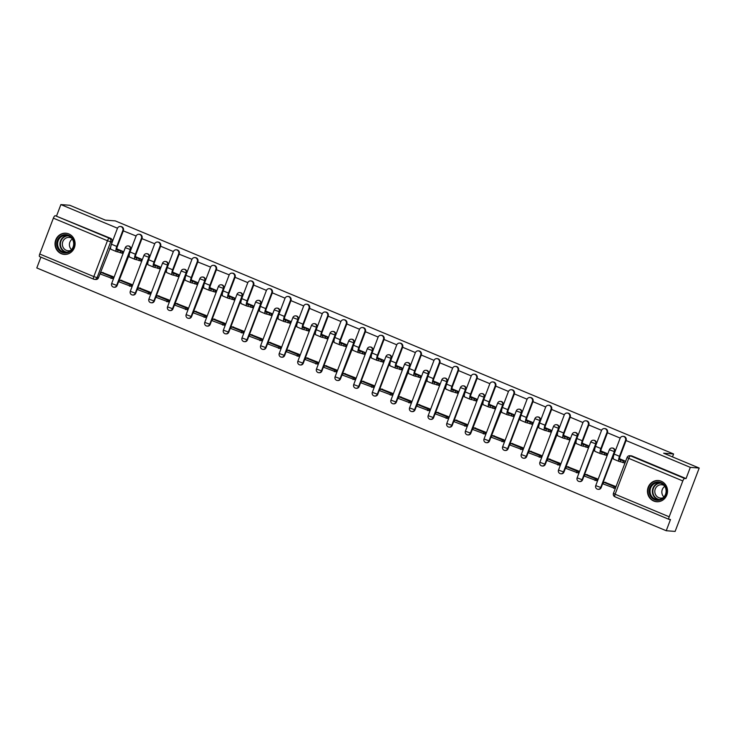 <?xml version="1.0" encoding="UTF-8"?>
<svg xmlns="http://www.w3.org/2000/svg" width="736" height="736" viewBox="0 0 736 736"><rect width="100%" height="100%" fill="white"/><g stroke="black" fill="none" stroke-linecap="round" stroke-linejoin="round"><path stroke-width="1.1" d="M128.883 254.518L130.714 249.67A2.723 2.576 -85.5 0 0 128.542 245.962L128.055 245.925A2.723 2.576 94.5 0 1 130.226 249.633L116.601 285.504A2.723 2.576 94.5 0 1 114.006 287.224L114.494 287.261A2.723 2.576 -85.5 0 0 117.098 285.54L111.67 283.535A2.723 2.723 0 0 0 114.006 287.224M147.927 262.32L149.334 257.444A2.723 2.576 -85.5 0 0 147.163 253.736L146.666 253.69A2.723 2.576 94.5 0 1 148.847 257.407L135.222 293.278A2.723 2.576 94.5 0 1 132.618 294.998L133.115 295.035A2.723 2.576 -85.5 0 0 135.709 293.314L130.29 291.309A2.723 2.723 0 0 0 132.618 294.998M166.548 270.094L167.955 265.218A2.723 2.576 -85.5 0 0 165.775 261.501L165.287 261.464A2.723 2.576 94.5 0 1 167.458 265.181L153.842 301.052A2.723 2.576 94.5 0 1 151.239 302.763L151.726 302.809A2.723 2.576 -85.5 0 0 154.33 301.088L148.902 299.083A2.723 2.723 0 0 0 151.239 302.763M185.168 277.868L186.576 272.992A2.723 2.576 -85.5 0 0 184.396 269.275L183.908 269.238A2.723 2.576 94.5 0 1 186.079 272.955L172.454 308.816A2.723 2.576 94.5 0 1 169.86 310.537L170.347 310.574A2.723 2.576 -85.5 0 0 172.951 308.862L167.523 306.857A2.723 2.723 0 0 0 169.86 310.537M203.348 285.605L205.188 280.766A2.723 2.576 -85.5 0 0 203.016 277.049L202.52 277.012A2.723 2.576 94.5 0 1 204.7 280.729L191.075 316.59A2.723 2.576 94.5 0 1 188.48 318.311L188.968 318.348A2.723 2.576 -85.5 0 0 191.562 316.627L186.144 314.631A2.723 2.723 0 0 0 188.48 318.311M222.401 293.406L223.808 288.54A2.723 2.576 -85.5 0 0 221.637 284.823L221.14 284.786A2.723 2.576 94.5 0 1 223.321 288.494L209.696 324.364A2.723 2.576 94.5 0 1 207.092 326.085L207.589 326.122A2.723 2.576 -85.5 0 0 210.183 324.401L204.755 322.405A2.723 2.723 0 0 0 207.092 326.085M241.022 301.18L242.429 296.304A2.723 2.576 -85.5 0 0 240.249 292.597L239.761 292.56A2.723 2.576 94.5 0 1 241.932 296.268L228.307 332.138A2.723 2.576 94.5 0 1 225.713 333.859L226.2 333.896A2.723 2.576 -85.5 0 0 228.804 332.175L223.376 330.17A2.723 2.723 0 0 0 225.713 333.859M259.642 308.954L261.041 304.078A2.723 2.576 -85.5 0 0 258.87 300.371L258.382 300.334A2.723 2.576 94.5 0 1 260.553 304.042L246.928 339.912A2.723 2.576 94.5 0 1 244.334 341.633L244.821 341.67A2.723 2.576 -85.5 0 0 247.425 339.949L241.997 337.944A2.723 2.723 0 0 0 244.334 341.633M277.822 316.692L279.662 311.852A2.723 2.576 -85.5 0 0 277.49 308.145L276.994 308.099A2.723 2.576 94.5 0 1 279.174 311.816L265.549 347.686A2.723 2.576 94.5 0 1 262.945 349.407L263.442 349.444A2.723 2.576 -85.5 0 0 266.036 347.723L260.618 345.718A2.723 2.723 0 0 0 262.945 349.407M296.875 324.502L298.282 319.626A2.723 2.576 -85.5 0 0 296.102 315.91L295.614 315.873A2.723 2.576 94.5 0 1 297.786 319.59L284.17 355.451A2.723 2.576 94.5 0 1 281.566 357.172L282.054 357.218A2.723 2.576 -85.5 0 0 284.657 355.497L279.229 353.492A2.723 2.723 0 0 0 281.566 357.172M315.496 332.276L316.903 327.4A2.723 2.576 -85.5 0 0 314.723 323.684L314.235 323.647A2.723 2.576 94.5 0 1 316.406 327.364L302.781 363.225A2.723 2.576 94.5 0 1 300.187 364.946L300.674 364.982A2.723 2.576 -85.5 0 0 303.278 363.262L297.85 361.266A2.723 2.723 0 0 0 300.187 364.946M333.675 340.014L335.515 335.174A2.723 2.576 -85.5 0 0 333.344 331.458L332.847 331.421A2.723 2.576 94.5 0 1 335.027 335.138L321.402 370.999A2.723 2.576 94.5 0 1 318.808 372.72L319.295 372.756A2.723 2.576 -85.5 0 0 321.89 371.036L316.471 369.04A2.723 2.723 0 0 0 318.808 372.72M352.296 347.788L354.136 342.948A2.723 2.576 -85.5 0 0 351.964 339.232L351.468 339.195A2.723 2.576 94.5 0 1 353.648 342.902L340.023 378.773A2.723 2.576 94.5 0 1 337.419 380.494L337.916 380.53A2.723 2.576 -85.5 0 0 340.51 378.81L335.082 376.814A2.723 2.723 0 0 0 337.419 380.494M370.916 355.562L372.756 350.713A2.723 2.576 -85.5 0 0 370.576 347.006L370.088 346.969A2.723 2.576 94.5 0 1 372.26 350.676L358.634 386.547A2.723 2.576 94.5 0 1 356.04 388.268L356.528 388.304A2.723 2.576 -85.5 0 0 359.131 386.584L353.703 384.578A2.723 2.723 0 0 0 356.04 388.268M389.97 363.363L391.368 358.487A2.723 2.576 -85.5 0 0 389.197 354.78L388.709 354.743A2.723 2.576 94.5 0 1 390.88 358.45L377.255 394.321A2.723 2.576 94.5 0 1 374.661 396.042L375.148 396.078A2.723 2.576 -85.5 0 0 377.752 394.358L372.324 392.352A2.723 2.723 0 0 0 374.661 396.042M408.149 371.1L409.989 366.261A2.723 2.576 -85.5 0 0 407.818 362.554L407.321 362.508A2.723 2.576 94.5 0 1 409.501 366.224L395.876 402.095A2.723 2.576 94.5 0 1 393.272 403.806L393.769 403.852A2.723 2.576 -85.5 0 0 396.364 402.132L390.945 400.126A2.723 2.723 0 0 0 393.272 403.806M426.77 378.874L428.61 374.035A2.723 2.576 -85.5 0 0 426.429 370.318L425.942 370.282A2.723 2.576 94.5 0 1 428.113 373.998L414.497 409.86A2.723 2.576 94.5 0 1 411.893 411.58L412.381 411.617A2.723 2.576 -85.5 0 0 414.984 409.906L409.556 407.9A2.723 2.723 0 0 0 411.893 411.58M445.823 386.685L447.23 381.809A2.723 2.576 -85.5 0 0 445.05 378.092L444.562 378.056A2.723 2.576 94.5 0 1 446.734 381.772L433.108 417.634A2.723 2.576 94.5 0 1 430.514 419.354L431.002 419.391A2.723 2.576 -85.5 0 0 433.605 417.671L428.177 415.674A2.723 2.723 0 0 0 430.514 419.354M464.434 394.45L465.842 389.583A2.723 2.576 -85.5 0 0 463.671 385.866L463.174 385.83A2.723 2.576 94.5 0 1 465.354 389.537L451.729 425.408A2.723 2.576 94.5 0 1 449.135 427.128L449.622 427.165A2.723 2.576 -85.5 0 0 452.217 425.445L446.798 423.448A2.723 2.723 0 0 0 449.135 427.128M482.623 402.196L484.463 397.348A2.723 2.576 -85.5 0 0 482.292 393.64L481.795 393.604A2.723 2.576 94.5 0 1 483.975 397.311L470.35 433.182A2.723 2.576 94.5 0 1 467.746 434.902L468.243 434.939A2.723 2.576 -85.5 0 0 470.838 433.219L465.41 431.213A2.723 2.723 0 0 0 467.746 434.902M501.244 409.961L503.084 405.122A2.723 2.576 -85.5 0 0 500.903 401.414L500.416 401.378A2.723 2.576 94.5 0 1 502.587 405.085L488.962 440.956A2.723 2.576 94.5 0 1 486.367 442.676L486.855 442.713A2.723 2.576 -85.5 0 0 489.458 440.993L484.03 438.987A2.723 2.723 0 0 0 486.367 442.676M520.297 417.772L521.695 412.896A2.723 2.576 -85.5 0 0 519.524 409.188L519.036 409.142A2.723 2.576 94.5 0 1 521.208 412.859L507.582 448.73A2.723 2.576 94.5 0 1 504.988 450.45L505.476 450.487A2.723 2.576 -85.5 0 0 508.079 448.767L502.651 446.761A2.723 2.723 0 0 0 504.988 450.45M538.908 425.546L540.316 420.67A2.723 2.576 -85.5 0 0 538.145 416.953L537.648 416.916A2.723 2.576 94.5 0 1 539.828 420.633L526.203 456.495A2.723 2.576 94.5 0 1 523.6 458.215L524.096 458.261A2.723 2.576 -85.5 0 0 526.691 456.541L521.272 454.535A2.723 2.723 0 0 0 523.6 458.215M557.097 433.283L558.937 428.444A2.723 2.576 -85.5 0 0 556.756 424.727L556.269 424.69A2.723 2.576 94.5 0 1 558.44 428.407L544.824 464.269A2.723 2.576 94.5 0 1 542.22 465.989L542.708 466.026A2.723 2.576 -85.5 0 0 545.312 464.306L539.884 462.309A2.723 2.723 0 0 0 542.22 465.989M575.718 441.057L577.558 436.218A2.723 2.576 -85.5 0 0 575.377 432.501L574.89 432.464A2.723 2.576 94.5 0 1 577.061 436.181L563.436 472.043A2.723 2.576 94.5 0 1 560.841 473.763L561.329 473.8A2.723 2.576 -85.5 0 0 563.932 472.08L558.504 470.083A2.723 2.723 0 0 0 560.841 473.763M594.762 448.859L596.169 443.992A2.723 2.576 -85.5 0 0 593.998 440.275L593.501 440.238A2.723 2.576 94.5 0 1 595.682 443.946L582.056 479.817A2.723 2.576 94.5 0 1 579.462 481.537L579.95 481.574A2.723 2.576 -85.5 0 0 582.544 479.854L577.125 477.857A2.723 2.723 0 0 0 579.462 481.537M613.382 456.633L614.79 451.757A2.723 2.576 -85.5 0 0 612.619 448.049L612.122 448.012A2.723 2.576 94.5 0 1 614.302 451.72L600.677 487.591A2.723 2.576 94.5 0 1 598.074 489.311L598.57 489.348A2.723 2.576 -85.5 0 0 601.165 487.628L595.737 485.622A2.723 2.723 0 0 0 598.074 489.311M653.743 501.023A10.626 10.037 -85.5 0 0 656.668 501.731A10.626 10.037 -85.5 0 0 667.267 493.497A10.626 10.037 -85.5 0 0 661.25 481.252A10.626 10.037 -85.5 0 0 658.324 480.544A10.626 10.037 -85.5 0 0 647.726 488.778A10.626 10.037 -85.5 0 0 653.743 501.023M61.3 253.699A10.626 10.037 -85.5 0 0 64.234 254.408A10.626 10.037 -85.5 0 0 74.824 246.174A10.626 10.037 -85.5 0 0 68.816 233.928A10.626 10.037 -85.5 0 0 65.881 233.22A10.626 10.037 -85.5 0 0 55.292 241.454A10.626 10.037 -85.5 0 0 61.3 253.699M40.903 257.158L36.8 267.95L666.236 530.73L670.496 519.506L669.116 519.404A2.723 0.856 112.7 0 1 669.024 519.377A2.723 0.856 112.7 0 1 669.18 516.801L682.806 480.93L628.746 458.362L615.121 494.224L669.18 516.801M117.493 228.224L60.876 204.58L69.764 205.27L105.331 220.119L115.294 220.901L673.596 453.974L663.633 453.201L699.2 468.05L675.124 531.42L666.236 530.73M93.573 279.128L39.68 256.625A2.723 0.856 -67.3 0 1 39.588 256.606A2.723 0.856 -67.3 0 1 39.744 254.021L53.369 218.16A2.723 0.856 -67.3 0 1 55.228 215.694L110.676 238.372A2.723 2.576 94.5 0 1 112.102 241.905L110.667 246.919M110.694 246.772L98.477 277.766L97.088 277.656A2.723 2.576 94.5 0 1 93.739 279.202A2.723 0.856 112.7 0 1 93.656 279.174A2.723 2.723 0 0 0 94.493 279.376L95.873 279.487A2.723 2.576 -85.5 0 0 98.477 277.766M699.2 468.05L690.313 467.36L626.069 440.533M620.19 438.086L607.448 432.768M601.57 430.312L588.828 424.994M582.949 422.538L570.216 417.22M564.337 414.764L551.595 409.446M545.716 406.99L532.974 401.672M527.096 399.216L514.363 393.898M508.475 391.451L495.742 386.124M489.863 383.677L477.121 378.359M471.242 375.903L458.5 370.585M452.622 368.129L439.889 362.811M434.01 360.355L421.268 355.037M415.389 352.581L402.647 347.263M396.768 344.807L384.036 339.489M378.148 337.042L365.415 331.724M359.536 329.268L346.794 323.95M340.915 321.494L328.173 316.176M322.294 313.72L309.562 308.402M303.683 305.946L290.941 300.628M285.062 298.172L272.32 292.854M266.441 290.398L253.708 285.08M247.82 282.633L235.088 277.316M229.209 274.859L215.878 269.523A3.064 2.898 -85.5 0 0 213.431 265.346A3.064 2.898 -85.5 0 0 210.505 267.288L204.507 283.066A5.446 1.711 112.7 0 0 204.203 288.227L209.567 290.472A5.446 1.711 112.7 0 0 209.742 290.518L215.225 291.833M210.588 267.085L197.257 261.749A3.064 2.898 -85.5 0 0 194.81 257.572A3.064 2.898 -85.5 0 0 191.884 259.514L185.895 275.292A5.446 1.711 112.7 0 0 185.582 280.462L190.955 282.698A5.446 1.711 112.7 0 0 191.121 282.744L196.613 284.059M191.967 259.311L178.636 253.984A3.064 2.898 -85.5 0 0 176.189 249.808A3.064 2.898 -85.5 0 0 173.273 251.74L167.274 267.518A5.446 1.711 112.7 0 0 166.962 272.688L172.334 274.924A5.446 1.711 112.7 0 0 172.509 274.97L177.992 276.285M173.356 251.537L160.614 246.22M154.735 243.763L141.404 238.436A3.064 2.898 -85.5 0 0 138.957 234.26A3.064 2.898 -85.5 0 0 136.031 236.192L130.042 251.97A5.446 1.711 112.7 0 0 129.729 257.14L135.093 259.385A5.446 1.711 112.7 0 0 135.268 259.422L140.751 260.746M136.114 235.998L122.783 230.662A3.064 2.898 -85.5 0 0 120.336 226.486A3.064 2.898 -85.5 0 0 117.41 228.418L111.421 244.196A5.446 1.711 112.7 0 0 111.108 249.366L116.481 251.611A5.446 1.711 112.7 0 0 116.656 251.648L122.139 252.972M56.608 215.795L60.876 204.58M686.053 478.575L631.985 455.998A2.723 2.576 -85.5 0 0 631.23 455.823L629.85 455.713A2.723 2.576 94.5 0 1 630.596 455.897L684.664 478.464L686.053 478.575L690.313 467.36M684.664 478.464A2.723 0.856 112.7 0 0 682.806 480.93M615.038 488.428L615.82 486.551L604.974 482.338M596.418 480.654L597.2 478.777L586.353 474.564M605.277 454.986L606.105 455.326L606.832 453.431L600.88 450.947M577.797 472.88L578.579 471.003L567.732 466.79M586.656 447.212L587.484 447.562L588.211 445.657L582.259 443.173M559.185 465.106L559.967 463.229L549.12 459.025M568.045 439.438L568.873 439.788L569.59 437.883L563.647 435.399M540.564 457.332L541.346 455.455L530.5 451.251M549.424 431.664L550.252 432.014L550.97 430.109L545.026 427.625M521.944 449.567L522.726 447.69L511.879 443.477M530.803 423.89L531.631 424.24L532.358 422.335L526.406 419.86M503.323 441.793L504.105 439.916L493.267 435.703M512.182 416.125L513.01 416.466L513.737 414.57L507.794 412.086M484.711 434.019L485.493 432.142L474.646 427.929M493.571 408.351L494.399 408.692L495.116 406.796L489.173 404.312M466.09 426.245L466.872 424.368L456.026 420.155M474.95 400.577L475.778 400.918L476.505 399.022L470.552 396.538M447.47 418.471L448.252 416.594L437.405 412.381M456.329 392.803L457.157 393.153L457.884 391.248L451.932 388.764M428.858 410.697L429.64 408.82L418.793 404.616M437.718 385.029L438.546 385.379L439.263 383.474L433.32 380.99M410.237 402.923L411.019 401.046L400.172 396.842M419.097 377.255L419.925 377.605L420.642 375.7L414.699 373.216M391.616 395.158L392.398 393.282L381.552 389.068M400.476 369.481L401.304 369.831L402.031 367.926L396.078 365.452M372.996 387.384L373.778 385.508L362.94 381.294M381.855 361.716L382.683 362.057L383.41 360.162L377.467 357.678M354.384 379.61L355.166 377.734L344.319 373.52M363.244 353.942L364.072 354.283L364.789 352.388L358.846 349.904M335.763 371.836L336.545 369.96L325.698 365.746M344.623 346.168L345.451 346.518L346.178 344.614L340.225 342.13M317.142 364.062L317.924 362.186L307.078 357.981M326.002 338.394L326.83 338.744L327.557 336.84L321.604 334.356M298.531 356.288L299.313 354.412L288.466 350.207M307.39 330.62L308.218 330.97L308.936 329.066L302.993 326.582M279.91 348.524L280.692 346.647L269.845 342.433M288.77 322.846L289.598 323.196L290.315 321.292L284.372 318.808M261.289 340.75L262.071 338.873L251.224 334.659M270.149 315.082L270.977 315.422L271.704 313.527L265.751 311.043M242.668 332.976L243.45 331.099L232.613 326.885M251.528 307.308L252.356 307.648L253.083 305.753L247.14 303.269M224.057 325.202L224.839 323.325L213.992 319.111M232.916 299.534L233.744 299.874L234.462 297.979L228.519 295.495M205.436 317.428L206.218 315.551L195.371 311.337M214.296 291.76L215.124 292.109L215.85 290.205L209.898 287.721M186.815 309.654L187.597 307.777L176.75 303.572M195.675 283.986L196.503 284.335L197.23 282.431L191.277 279.947M168.204 301.88L168.986 300.003L158.139 295.798M177.063 276.212L177.891 276.561L178.609 274.657L172.666 272.173M149.583 294.115L150.365 292.238L139.518 288.024M158.442 268.438L159.27 268.787L159.988 266.883L154.045 264.408M130.962 286.341L131.744 284.464L120.897 280.25M139.822 260.673L140.65 261.013L141.376 259.118L135.424 256.634M112.341 278.567L113.123 276.69L102.286 272.476M121.201 252.899L122.029 253.239L122.756 251.344L116.812 248.86M129.315 254.546L117.098 285.54M146.869 263.939L135.709 293.314M165.49 271.713L154.33 301.088M185.141 278.006L172.951 308.862M203.78 285.642L191.562 316.627M221.343 295.026L210.183 324.401M239.964 302.8L228.804 332.175M258.575 310.574L247.425 339.949M277.196 318.348L266.036 347.723M295.817 326.122L284.657 355.497M314.428 333.896L303.278 363.262M333.049 341.67L321.89 371.036M352.728 347.815L340.51 378.81M370.291 357.208L359.131 386.584M389.942 363.51L389.519 363.326L377.752 394.358M408.581 371.137L396.364 402.132M427.202 378.911L414.984 409.906M444.756 388.304L433.605 417.671M464.416 394.597L463.984 394.422L452.217 425.445M483.055 402.224L470.838 433.219M501.676 409.998L489.458 440.993M519.23 419.391L508.079 448.767M538.89 425.684L538.458 425.509L526.691 456.541M557.529 433.32L545.312 464.306M576.15 441.094L563.932 472.08M593.704 450.478L582.544 479.854M613.364 456.78L612.932 456.596L601.165 487.628M672.492 456.9L673.596 453.974M623.898 462.76L624.726 463.1L625.444 461.205L619.5 458.721M623.024 436.347L623.613 436.393A3.064 2.898 94.5 0 1 626.06 440.57L625.471 440.524A3.064 2.898 -85.5 0 0 623.024 436.347A3.064 2.898 -85.5 0 0 620.108 438.279L614.109 454.057A5.446 1.711 112.7 0 0 613.796 459.227L619.169 461.472A5.446 1.711 112.7 0 0 619.344 461.509L624.827 462.834M612.306 458.243L613.382 458.694M620.301 461.582L620.926 459.936L619.97 459.862A3.68 1.159 -67.3 0 1 619.85 459.834A3.68 1.159 -67.3 0 1 620.062 456.348L626.06 440.57M620.926 459.936L623.558 461.03L622.932 462.677M625.388 461.178L623.558 461.03M605.903 482.411L603.658 482.236L603.032 483.883L615.103 488.428M603.658 482.236L614.275 486.671L613.649 488.318M615.728 486.781L614.275 486.671M625.471 440.524L619.482 456.302A5.446 1.711 112.7 0 0 619.169 461.472M663.21 498.355A9.191 8.685 94.5 0 1 651.01 496.892A9.191 8.685 94.5 0 1 652.501 483.975A9.191 8.685 94.5 0 1 664.7 485.438A9.191 8.685 94.5 0 1 663.21 498.355M653.117 484.527A8.51 8.041 -85.5 0 0 650.376 493.7A8.51 8.041 -85.5 0 0 657.414 499.67A8.51 8.041 -85.5 0 0 663.035 497.84A8.51 8.041 -85.5 0 0 665.786 488.676A8.51 8.041 -85.5 0 0 658.738 482.696A8.51 8.041 -85.5 0 0 653.117 484.527M663.918 496.984A6.707 6.33 94.5 0 1 664.746 486.367M663.127 497.766A6.707 6.33 94.5 0 1 657.23 486.183A6.707 6.33 94.5 0 1 664.084 485.466M660.275 480.912A10.562 9.973 -85.5 0 0 658.674 480.645A10.562 9.973 -85.5 0 0 651.71 482.917A10.562 9.973 -85.5 0 0 648.296 494.279A10.562 9.973 -85.5 0 0 657.036 501.694A10.562 9.973 -85.5 0 0 658.656 501.676M70.766 251.031A9.191 8.685 94.5 0 1 58.567 249.568A9.191 8.685 94.5 0 1 60.058 236.652A9.191 8.685 94.5 0 1 72.257 238.114A9.191 8.685 94.5 0 1 70.766 251.031M60.683 237.204A8.51 8.041 -85.5 0 0 57.932 246.367A8.51 8.041 -85.5 0 0 64.98 252.347A8.51 8.041 -85.5 0 0 70.592 250.516A8.51 8.041 -85.5 0 0 73.342 241.344A8.51 8.041 -85.5 0 0 66.295 235.373A8.51 8.041 -85.5 0 0 60.683 237.204M71.484 249.651A6.707 6.33 94.5 0 1 72.303 239.034M70.684 250.433A6.707 6.33 94.5 0 1 64.786 238.85A6.707 6.33 94.5 0 1 71.64 238.142M67.832 233.579A10.562 9.973 -85.5 0 0 66.231 233.312A10.562 9.973 -85.5 0 0 59.266 235.584A10.562 9.973 -85.5 0 0 55.862 246.956A10.562 9.973 -85.5 0 0 64.593 254.362A10.562 9.973 -85.5 0 0 66.212 254.352M604.412 428.573L604.992 428.619A3.064 2.898 94.5 0 1 607.439 432.796L606.86 432.75A3.064 2.898 -85.5 0 0 604.412 428.573A3.064 2.898 -85.5 0 0 601.487 430.505L595.488 446.283A5.446 1.711 112.7 0 0 595.185 451.453L600.548 453.698A5.446 1.711 112.7 0 0 600.723 453.735L606.206 455.06M594.743 449.006L593.685 450.478L594.762 450.929M601.689 453.808L602.315 452.162L601.349 452.088A3.68 1.159 -67.3 0 1 601.229 452.06A3.68 1.159 -67.3 0 1 601.441 448.574L607.439 432.796M602.315 452.162L604.937 453.266L604.311 454.912M606.768 453.404L604.937 453.266M587.282 474.637L585.037 474.462L584.412 476.109L596.482 480.654M585.037 474.462L595.654 478.897L595.028 480.544M597.108 479.007L595.654 478.897M606.86 432.75L600.861 448.528A5.446 1.711 112.7 0 0 600.548 453.698M585.792 420.799L586.371 420.845A3.064 2.898 94.5 0 1 588.818 425.022L588.239 424.976A3.064 2.898 -85.5 0 0 585.792 420.799A3.064 2.898 -85.5 0 0 582.866 422.74L576.877 438.518A5.446 1.711 112.7 0 0 576.564 443.679L581.937 445.924A5.446 1.711 112.7 0 0 582.102 445.97L587.595 447.286M575.074 442.704L576.15 443.155M583.068 446.044L583.694 444.397L582.728 444.314A3.68 1.159 -67.3 0 1 582.618 444.286A3.68 1.159 -67.3 0 1 582.829 440.8L588.818 425.022M583.694 444.397L586.316 445.492L585.69 447.138M588.147 445.63L586.316 445.492M568.67 466.863L566.416 466.688L565.791 468.335L577.87 472.889M566.416 466.688L577.042 471.123L576.417 472.77M578.496 471.242L577.042 471.123M588.239 424.976L582.25 440.754A5.446 1.711 112.7 0 0 581.937 445.924M567.171 413.025L567.75 413.071A3.064 2.898 94.5 0 1 570.198 417.248L569.618 417.202A3.064 2.898 -85.5 0 0 567.171 413.025A3.064 2.898 -85.5 0 0 564.254 414.966L558.256 430.744A5.446 1.711 112.7 0 0 557.943 435.905L563.316 438.15A5.446 1.711 112.7 0 0 563.491 438.196L568.974 439.512M556.453 434.93L557.529 435.381M564.448 438.27L565.073 436.623L564.116 436.549A3.68 1.159 -67.3 0 1 563.997 436.522A3.68 1.159 -67.3 0 1 564.208 433.026L570.198 417.248M565.073 436.623L567.704 437.718L567.079 439.364M569.535 437.856L567.704 437.718M550.05 459.089L547.796 458.914L547.17 460.561L559.25 465.115M547.796 458.914L558.422 463.349L557.796 464.996M559.875 463.468L558.422 463.349M569.618 417.202L563.629 432.989A5.446 1.711 112.7 0 0 563.316 438.15M548.559 405.26L549.139 405.297A3.064 2.898 94.5 0 1 551.586 409.474L551.006 409.437A3.064 2.898 -85.5 0 0 548.559 405.26A3.064 2.898 -85.5 0 0 545.634 407.192L539.635 422.97A5.446 1.711 112.7 0 0 539.322 428.14L544.695 430.376A5.446 1.711 112.7 0 0 544.87 430.422L550.353 431.738M537.832 427.156L538.908 427.607M545.827 430.496L546.452 428.849L545.496 428.775A3.68 1.159 -67.3 0 1 545.376 428.748A3.68 1.159 -67.3 0 1 545.588 425.261L551.586 409.474M546.452 428.849L549.084 429.944L548.458 431.59M550.914 430.091L549.084 429.944M531.429 451.324L529.184 451.15L528.558 452.796L540.629 457.341M529.184 451.15L539.801 455.584L539.175 457.231M541.254 455.694L539.801 455.584M551.006 409.437L545.008 425.215A5.446 1.711 112.7 0 0 544.695 430.376M529.938 397.486L530.518 397.532A3.064 2.898 94.5 0 1 532.965 401.709L532.386 401.663A3.064 2.898 -85.5 0 0 529.938 397.486A3.064 2.898 -85.5 0 0 527.013 399.418L521.024 415.196A5.446 1.711 112.7 0 0 520.711 420.366L526.074 422.611A5.446 1.711 112.7 0 0 526.249 422.648L531.732 423.964M520.269 417.919L519.22 419.382L520.297 419.833M527.215 422.722L527.841 421.075L526.875 421.001A3.68 1.159 -67.3 0 1 526.764 420.974A3.68 1.159 -67.3 0 1 526.967 417.487L532.965 401.709M527.841 421.075L530.463 422.17L529.837 423.816M532.294 422.317L530.463 422.17M512.817 443.55L510.563 443.376L509.938 445.022L522.008 449.567M510.563 443.376L521.189 447.81L520.564 449.457M522.634 447.92L521.189 447.81M532.386 401.663L526.387 417.441A5.446 1.711 112.7 0 0 526.074 422.611M511.318 389.712L511.897 389.758A3.064 2.898 94.5 0 1 514.344 393.935L513.765 393.889A3.064 2.898 -85.5 0 0 511.318 389.712A3.064 2.898 -85.5 0 0 508.392 391.644L502.403 407.422A5.446 1.711 112.7 0 0 502.09 412.592L507.463 414.837A5.446 1.711 112.7 0 0 507.638 414.874L513.121 416.19M500.6 411.608L501.676 412.059M508.594 414.948L509.22 413.301L508.263 413.227A3.68 1.159 -67.3 0 1 508.144 413.2A3.68 1.159 -67.3 0 1 508.355 409.713L514.344 393.935M509.22 413.301L511.842 414.396L511.216 416.042M513.682 414.543L511.842 414.396M494.196 435.776L491.942 435.602L491.317 437.248L503.396 441.793M491.942 435.602L502.568 440.036L501.943 441.683M504.022 440.146L502.568 440.036M513.765 393.889L507.776 409.667A5.446 1.711 112.7 0 0 507.463 414.837M492.697 381.938L493.286 381.984A3.064 2.898 94.5 0 1 495.733 386.161L495.144 386.115A3.064 2.898 -85.5 0 0 492.697 381.938A3.064 2.898 -85.5 0 0 489.78 383.87L483.782 399.648A5.446 1.711 112.7 0 0 483.469 404.818L488.842 407.063A5.446 1.711 112.7 0 0 489.017 407.1L494.5 408.425M481.979 403.843L483.055 404.285M489.974 407.174L490.599 405.527L489.642 405.453A3.68 1.159 -67.3 0 1 489.523 405.426A3.68 1.159 -67.3 0 1 489.734 401.939L495.733 386.161M490.599 405.527L493.23 406.622L492.605 408.278M495.061 406.769L493.23 406.622M475.576 428.002L473.331 427.828L472.705 429.474L484.776 434.019M473.331 427.828L483.948 432.262L483.322 433.909M485.401 432.372L483.948 432.262M495.144 386.115L489.155 401.893A5.446 1.711 112.7 0 0 488.842 407.063M474.085 374.164L474.665 374.21A3.064 2.898 94.5 0 1 477.112 378.387L476.532 378.341A3.064 2.898 -85.5 0 0 474.085 374.164A3.064 2.898 -85.5 0 0 471.16 376.096L465.161 391.883A5.446 1.711 112.7 0 0 464.858 397.044L470.221 399.289A5.446 1.711 112.7 0 0 470.396 399.326L475.879 400.651M463.358 396.069L464.434 396.52M471.362 399.409L471.988 397.753L471.022 397.679A3.68 1.159 -67.3 0 1 470.902 397.652A3.68 1.159 -67.3 0 1 471.114 394.165L477.112 378.387M471.988 397.753L474.61 398.857L473.984 400.504M476.44 398.995L474.61 398.857M456.955 420.228L454.71 420.054L454.084 421.7L466.155 426.254M454.71 420.054L465.327 424.488L464.701 426.135M466.78 424.598L465.327 424.488M476.532 378.341L470.534 394.119A5.446 1.711 112.7 0 0 470.221 399.289M455.464 366.39L456.044 366.436A3.064 2.898 94.5 0 1 458.491 370.613L457.912 370.567A3.064 2.898 -85.5 0 0 455.464 366.39A3.064 2.898 -85.5 0 0 452.539 368.331L446.55 384.109A5.446 1.711 112.7 0 0 446.237 389.27L451.61 391.515A5.446 1.711 112.7 0 0 451.775 391.561L457.268 392.877M445.795 386.823L444.746 388.295L445.823 388.746M452.741 391.635L453.367 389.988L452.401 389.905A3.68 1.159 -67.3 0 1 452.29 389.878A3.68 1.159 -67.3 0 1 452.502 386.391L458.491 370.613M453.367 389.988L455.989 391.083L455.363 392.73M457.82 391.221L455.989 391.083M438.343 412.454L436.089 412.28L435.464 413.926L447.543 418.48M436.089 412.28L446.715 416.714L446.09 418.361M448.169 416.834L446.715 416.714M457.912 370.567L451.922 386.345A5.446 1.711 112.7 0 0 451.61 391.515M436.844 358.616L437.423 358.662A3.064 2.898 94.5 0 1 439.87 362.839L439.291 362.793A3.064 2.898 -85.5 0 0 436.844 358.616A3.064 2.898 -85.5 0 0 433.927 360.557L427.929 376.335A5.446 1.711 112.7 0 0 427.616 381.506L432.989 383.741A5.446 1.711 112.7 0 0 433.164 383.787L438.647 385.103M426.126 380.521L427.202 380.972M434.12 383.861L434.746 382.214L433.789 382.14A3.68 1.159 -67.3 0 1 433.67 382.113A3.68 1.159 -67.3 0 1 433.881 378.617L439.87 362.839M434.746 382.214L437.377 383.309L436.752 384.956M439.208 383.447L437.377 383.309M419.722 404.69L417.468 404.506L416.843 406.162L428.922 410.706M417.468 404.506L428.094 408.94L427.469 410.596M429.548 409.06L428.094 408.94M439.291 362.793L433.302 378.58A5.446 1.711 112.7 0 0 432.989 383.741M418.232 350.851L418.812 350.897A3.064 2.898 94.5 0 1 421.259 355.074L420.679 355.028A3.064 2.898 -85.5 0 0 418.232 350.851A3.064 2.898 -85.5 0 0 415.306 352.783L409.308 368.561A5.446 1.711 112.7 0 0 408.995 373.732L414.368 375.967A5.446 1.711 112.7 0 0 414.543 376.013L420.026 377.329M407.505 372.747L408.581 373.198M415.5 376.087L416.125 374.44L415.168 374.366A3.68 1.159 -67.3 0 1 415.049 374.339A3.68 1.159 -67.3 0 1 415.26 370.852L421.259 355.074M416.125 374.44L418.756 375.535L418.131 377.182M420.587 375.682L418.756 375.535M401.102 396.916L398.857 396.741L398.231 398.388L410.302 402.932M398.857 396.741L409.474 401.175L408.848 402.822M410.927 401.286L409.474 401.175M420.679 355.028L414.681 370.806A5.446 1.711 112.7 0 0 414.368 375.967M399.611 343.077L400.191 343.123A3.064 2.898 94.5 0 1 402.638 347.3L402.058 347.254A3.064 2.898 -85.5 0 0 399.611 343.077A3.064 2.898 -85.5 0 0 396.686 345.009L390.696 360.787A5.446 1.711 112.7 0 0 390.384 365.958L395.747 368.202A5.446 1.711 112.7 0 0 395.922 368.239L401.405 369.555M388.893 364.973L389.97 365.424M396.888 368.313L397.514 366.666L396.548 366.592A3.68 1.159 -67.3 0 1 396.437 366.565A3.68 1.159 -67.3 0 1 396.64 363.078L402.638 347.3M397.514 366.666L400.136 367.761L399.51 369.408M401.966 367.908L400.136 367.761M382.49 389.142L380.236 388.967L379.61 390.614L391.681 395.158M380.236 388.967L390.862 393.401L390.236 395.048M392.306 393.512L390.862 393.401M402.058 347.254L396.06 363.032A5.446 1.711 112.7 0 0 395.747 368.202M380.99 335.303L381.57 335.349A3.064 2.898 94.5 0 1 384.017 339.526L383.438 339.48A3.064 2.898 -85.5 0 0 380.99 335.303A3.064 2.898 -85.5 0 0 378.065 337.235L372.076 353.013A5.446 1.711 112.7 0 0 371.763 358.184L377.136 360.428A5.446 1.711 112.7 0 0 377.31 360.465L382.794 361.79M371.349 355.589L370.272 357.199L371.349 357.65M378.267 360.539L378.893 358.892L377.936 358.818A3.68 1.159 -67.3 0 1 377.816 358.791A3.68 1.159 -67.3 0 1 378.028 355.304L384.017 339.526M378.893 358.892L381.515 359.987L380.889 361.634M383.355 360.134L381.515 359.987M363.869 381.368L361.615 381.193L360.99 382.84L373.069 387.384M361.615 381.193L372.241 385.627L371.616 387.274M373.695 385.738L372.241 385.627M383.438 339.48L377.448 355.258A5.446 1.711 112.7 0 0 377.136 360.428M362.37 327.529L362.958 327.575A3.064 2.898 94.5 0 1 365.406 331.752L364.817 331.706A3.064 2.898 -85.5 0 0 362.37 327.529A3.064 2.898 -85.5 0 0 359.453 329.461L353.455 345.239A5.446 1.711 112.7 0 0 353.142 350.41L358.515 352.654A5.446 1.711 112.7 0 0 358.69 352.691L364.173 354.016M351.652 349.434L352.728 349.885M359.646 352.765L360.272 351.118L359.315 351.044A3.68 1.159 -67.3 0 1 359.196 351.017A3.68 1.159 -67.3 0 1 359.407 347.53L365.406 331.752M360.272 351.118L362.903 352.222L362.278 353.869M364.734 352.36L362.903 352.222M345.248 373.594L343.004 373.419L342.378 375.066L354.448 379.61M343.004 373.419L353.62 377.853L352.995 379.5M355.074 377.964L353.62 377.853M364.817 331.706L358.828 347.484A5.446 1.711 112.7 0 0 358.515 352.654M343.758 319.755L344.338 319.801A3.064 2.898 94.5 0 1 346.785 323.978L346.205 323.932A3.064 2.898 -85.5 0 0 343.758 319.755A3.064 2.898 -85.5 0 0 340.832 321.696L334.834 337.474A5.446 1.711 112.7 0 0 334.53 342.636L339.894 344.88A5.446 1.711 112.7 0 0 340.069 344.926L345.552 346.242M334.107 340.05L333.031 341.66L334.107 342.111M341.035 345L341.66 343.353L340.694 343.27A3.68 1.159 -67.3 0 1 340.575 343.243A3.68 1.159 -67.3 0 1 340.786 339.756L346.785 323.978M341.66 343.353L344.282 344.448L343.657 346.095M346.113 344.586L344.282 344.448M326.628 365.82L324.383 365.645L323.757 367.292L335.828 371.846M324.383 365.645L335 370.079L334.374 371.726M336.453 370.199L335 370.079M346.205 323.932L340.207 339.71A5.446 1.711 112.7 0 0 339.894 344.88M325.137 311.981L325.717 312.027A3.064 2.898 94.5 0 1 328.164 316.204L327.584 316.158A3.064 2.898 -85.5 0 0 325.137 311.981A3.064 2.898 -85.5 0 0 322.212 313.922L316.222 329.7A5.446 1.711 112.7 0 0 315.91 334.862L321.282 337.106A5.446 1.711 112.7 0 0 321.448 337.152L326.94 338.468M315.468 332.414L314.419 333.886L315.496 334.337M322.414 337.226L323.04 335.579L322.074 335.506A3.68 1.159 -67.3 0 1 321.963 335.478A3.68 1.159 -67.3 0 1 322.175 331.982L328.164 316.204M323.04 335.579L325.662 336.674L325.036 338.321M327.492 336.812L325.662 336.674M308.016 358.046L305.762 357.871L305.136 359.518L317.216 364.072M305.762 357.871L316.388 362.305L315.762 363.952M317.842 362.425L316.388 362.305M327.584 316.158L321.595 331.936A5.446 1.711 112.7 0 0 321.282 337.106M306.516 304.216L307.096 304.253A3.064 2.898 94.5 0 1 309.543 308.43L308.964 308.393A3.064 2.898 -85.5 0 0 306.516 304.216A3.064 2.898 -85.5 0 0 303.6 306.148L297.602 321.926A5.446 1.711 112.7 0 0 297.289 327.097L302.662 329.332A5.446 1.711 112.7 0 0 302.836 329.378L308.32 330.694M296.847 324.64L295.798 326.112L296.875 326.563M303.793 329.452L304.419 327.805L303.462 327.732A3.68 1.159 -67.3 0 1 303.342 327.704A3.68 1.159 -67.3 0 1 303.554 324.217L309.543 308.43M304.419 327.805L307.05 328.9L306.424 330.547M308.881 329.038L307.05 328.9M289.395 350.281L287.141 350.106L286.516 351.753L298.595 356.298M287.141 350.106L297.767 354.54L297.142 356.187M299.221 354.651L297.767 354.54M308.964 308.393L302.974 324.171A5.446 1.711 112.7 0 0 302.662 329.332M287.905 296.442L288.484 296.488A3.064 2.898 94.5 0 1 290.932 300.665L290.352 300.619A3.064 2.898 -85.5 0 0 287.905 296.442A3.064 2.898 -85.5 0 0 284.979 298.374L278.981 314.152A5.446 1.711 112.7 0 0 278.668 319.323L284.041 321.558A5.446 1.711 112.7 0 0 284.216 321.604L289.699 322.92M278.254 316.728L277.178 318.338L278.254 318.789M285.172 321.678L285.798 320.031L284.841 319.958A3.68 1.159 -67.3 0 1 284.722 319.93A3.68 1.159 -67.3 0 1 284.933 316.443L290.932 300.665M285.798 320.031L288.429 321.126L287.804 322.773M290.26 321.273L288.429 321.126M270.774 342.507L268.53 342.332L267.904 343.979L279.974 348.524M268.53 342.332L279.146 346.766L278.521 348.413M280.6 346.877L279.146 346.766M290.352 300.619L284.354 316.397A5.446 1.711 112.7 0 0 284.041 321.558M269.284 288.668L269.864 288.714A3.064 2.898 94.5 0 1 272.311 292.891L271.731 292.845A3.064 2.898 -85.5 0 0 269.284 288.668A3.064 2.898 -85.5 0 0 266.358 290.6L260.369 306.378A5.446 1.711 112.7 0 0 260.056 311.549L265.42 313.794A5.446 1.711 112.7 0 0 265.595 313.83L271.078 315.146M259.615 309.102L258.566 310.564L259.642 311.015M266.561 313.904L267.186 312.257L266.22 312.184A3.68 1.159 -67.3 0 1 266.11 312.156A3.68 1.159 -67.3 0 1 266.312 308.669L272.311 292.891M267.186 312.257L269.808 313.352L269.183 314.999M271.639 313.499L269.808 313.352M252.163 334.733L249.909 334.558L249.283 336.205L261.354 340.75M249.909 334.558L260.535 338.992L259.909 340.639M261.979 339.103L260.535 338.992M271.731 292.845L265.733 308.623A5.446 1.711 112.7 0 0 265.42 313.794M250.663 280.894L251.243 280.94A3.064 2.898 94.5 0 1 253.69 285.117L253.11 285.071A3.064 2.898 -85.5 0 0 250.663 280.894A3.064 2.898 -85.5 0 0 247.738 282.826L241.748 298.604A5.446 1.711 112.7 0 0 241.436 303.775L246.808 306.02A5.446 1.711 112.7 0 0 246.983 306.056L252.466 307.381M240.994 301.328L239.945 302.8L241.022 303.241M247.94 306.13L248.566 304.483L247.609 304.41A3.68 1.159 -67.3 0 1 247.489 304.382A3.68 1.159 -67.3 0 1 247.701 300.895L253.69 285.117M248.566 304.483L251.188 305.578L250.562 307.234M253.028 305.725L251.188 305.578M233.542 326.959L231.288 326.784L230.662 328.431L242.742 332.976M231.288 326.784L241.914 331.218L241.288 332.865M243.368 331.329L241.914 331.218M253.11 285.071L247.121 300.849A5.446 1.711 112.7 0 0 246.808 306.02M232.042 273.12L232.631 273.166A3.064 2.898 94.5 0 1 235.078 277.343L234.49 277.297A3.064 2.898 -85.5 0 0 232.042 273.12A3.064 2.898 -85.5 0 0 229.126 275.052L223.128 290.84A5.446 1.711 112.7 0 0 222.815 296.001L228.188 298.246A5.446 1.711 112.7 0 0 228.362 298.282L233.846 299.607M222.382 293.554L221.324 295.026L222.401 295.476M229.319 298.365L229.945 296.709L228.988 296.636A3.68 1.159 -67.3 0 1 228.868 296.608A3.68 1.159 -67.3 0 1 229.08 293.121L235.078 277.343M229.945 296.709L232.576 297.813L231.95 299.46M234.407 297.951L232.576 297.813M214.921 319.185L212.676 319.01L212.051 320.657L224.121 325.211M212.676 319.01L223.293 323.444L222.668 325.091M224.747 323.555L223.293 323.444M234.49 277.297L228.5 293.075A5.446 1.711 112.7 0 0 228.188 298.246M213.431 265.346L214.01 265.392A3.064 2.898 94.5 0 1 216.458 269.569L210.459 285.347A3.68 1.159 -67.3 0 0 210.248 288.834A3.68 1.159 -67.3 0 0 210.367 288.862L210.146 288.779M202.704 287.252L203.78 287.702M210.708 290.591L211.333 288.944L210.367 288.862M211.333 288.944L213.955 290.039L213.33 291.686M215.786 290.177L213.955 290.039M196.3 311.411L194.056 311.236L193.43 312.883L205.5 317.437M194.056 311.236L204.672 315.67L204.047 317.317M206.126 315.79L204.672 315.67M215.878 269.523L209.88 285.301A5.446 1.711 112.7 0 0 209.567 290.472M194.81 257.572L195.39 257.618A3.064 2.898 94.5 0 1 197.837 261.795L191.848 277.573A3.68 1.159 -67.3 0 0 191.636 281.069A3.68 1.159 -67.3 0 0 191.746 281.097L191.535 281.005M184.092 279.478L185.168 279.928M192.087 282.817L192.712 281.17L191.746 281.097M192.712 281.17L195.334 282.265L194.709 283.912M197.165 282.403L195.334 282.265M177.689 303.637L175.435 303.462L174.809 305.118L186.889 309.663M175.435 303.462L186.061 307.896L185.435 309.552M187.514 308.016L186.061 307.896M197.257 261.749L191.268 277.536A5.446 1.711 112.7 0 0 190.955 282.698M176.189 249.808L176.769 249.844A3.064 2.898 94.5 0 1 179.216 254.021L173.227 269.808A3.68 1.159 -67.3 0 0 173.015 273.295A3.68 1.159 -67.3 0 0 173.135 273.323L172.914 273.231M166.52 270.232L165.471 271.704L166.548 272.154M173.466 275.043L174.092 273.396L173.135 273.323M174.092 273.396L176.723 274.491L176.097 276.138M178.554 274.638L176.723 274.491M159.068 295.872L156.814 295.697L156.188 297.344L168.268 301.889M156.814 295.697L167.44 300.132L166.814 301.778M168.894 300.242L167.44 300.132M178.636 253.984L172.647 269.762A5.446 1.711 112.7 0 0 172.334 274.924M157.578 242.034L158.157 242.08A3.064 2.898 94.5 0 1 160.604 246.256L160.025 246.21A3.064 2.898 -85.5 0 0 157.578 242.034A3.064 2.898 -85.5 0 0 154.652 243.966L148.654 259.744A5.446 1.711 112.7 0 0 148.341 264.914L153.714 267.159A5.446 1.711 112.7 0 0 153.888 267.196L159.372 268.511M147.908 262.467L146.85 263.93L147.927 264.38M154.845 267.269L155.471 265.622L154.514 265.549A3.68 1.159 -67.3 0 1 154.394 265.521A3.68 1.159 -67.3 0 1 154.606 262.034L160.604 246.256M155.471 265.622L158.102 266.717L157.476 268.364M159.933 266.864L158.102 266.717M140.447 288.098L138.202 287.923L137.577 289.57L149.647 294.115M138.202 287.923L148.819 292.358L148.194 294.004M150.273 292.468L148.819 292.358M160.025 246.21L154.026 261.988A5.446 1.711 112.7 0 0 153.714 267.159M138.957 234.26L139.536 234.306A3.064 2.898 94.5 0 1 141.984 238.482L135.985 254.26A3.68 1.159 -67.3 0 0 135.783 257.747A3.68 1.159 -67.3 0 0 135.893 257.775L135.672 257.683M128.239 256.156L129.315 256.606M136.234 259.495L136.859 257.848L135.893 257.775M136.859 257.848L139.481 258.943L138.856 260.59M141.312 259.09L139.481 258.943M121.836 280.324L119.582 280.149L118.956 281.796L131.026 286.341M119.582 280.149L130.208 284.584L129.582 286.23M131.652 284.694L130.208 284.584M141.404 238.436L135.406 254.214A5.446 1.711 112.7 0 0 135.093 259.385M120.336 226.486L120.916 226.532A3.064 2.898 94.5 0 1 123.363 230.708L117.374 246.486A3.68 1.159 -67.3 0 0 117.162 249.973A3.68 1.159 -67.3 0 0 117.282 250.001L117.061 249.909M109.618 248.391L110.694 248.832M117.613 251.721L118.238 250.074L117.282 250.001M118.238 250.074L120.86 251.178L120.235 252.825M122.7 251.316L120.86 251.178M103.215 272.55L100.961 272.375L100.335 274.022L112.415 278.567M100.961 272.375L111.587 276.81L110.961 278.456M113.04 276.92L111.587 276.81M122.783 230.662L116.794 246.44A5.446 1.711 112.7 0 0 116.481 251.611M130.714 249.67L125.295 247.673L111.67 283.535M149.334 257.444L143.906 255.447L130.29 291.309M167.955 265.218L162.527 263.212L148.902 299.083M186.576 272.992L181.148 270.986L167.523 306.857M205.188 280.766L199.769 278.76L186.144 314.631M223.808 288.54L218.38 286.534L204.755 322.405M242.429 296.304L237.001 294.308L223.376 330.17M261.041 304.078L255.622 302.082L241.997 337.944M279.662 311.852L274.234 309.856L260.618 345.718M298.282 319.626L292.854 317.621L279.229 353.492M316.903 327.4L311.475 325.395L297.85 361.266M335.515 335.174L330.096 333.169L316.471 369.04M354.136 342.948L348.708 340.943L335.082 376.814M372.756 350.713L367.328 348.717L353.703 384.578M391.368 358.487L385.949 356.491L372.324 392.352M409.989 366.261L404.561 364.256L390.945 400.126M428.61 374.035L423.182 372.03L409.556 407.9M447.23 381.809L441.802 379.804L428.177 415.674M465.842 389.583L460.423 387.578L446.798 423.448M484.463 397.348L479.035 395.352L465.41 431.213M503.084 405.122L497.656 403.126L484.03 438.987M521.695 412.896L516.276 410.9L502.651 446.761M540.316 420.67L534.888 418.664L521.272 454.535M558.937 428.444L553.509 426.438L539.884 462.309M577.558 436.218L572.13 434.212L558.504 470.083M596.169 443.992L590.75 441.986L577.125 477.857M614.79 451.757L609.362 449.76L595.737 485.622M112.102 241.905L110.713 241.794L97.088 277.656L93.812 276.598L107.438 240.727L53.369 218.16M39.744 254.021L93.812 276.598A2.723 0.856 112.7 0 0 93.656 279.174L39.588 256.606M668.95 519.331L615.048 496.828A2.723 0.856 112.7 0 1 614.965 496.809L669.024 519.377M631.985 455.998L630.596 455.897A2.723 0.856 -67.3 0 0 628.746 458.362L627.09 457.461L613.465 493.332A2.723 2.723 0 0 0 614.965 496.809A2.723 0.856 112.7 0 1 615.121 494.224L613.465 493.332M110.676 238.372L109.287 238.262A2.723 2.576 94.5 0 1 110.713 241.794L107.438 240.727A2.723 0.856 -67.3 0 1 109.287 238.262L55.228 215.694M619.482 456.302L614.109 454.057M658.591 499.67A8.51 8.041 94.5 0 1 652.556 493.276A8.51 8.041 94.5 0 1 655.445 484.711A8.51 8.041 94.5 0 1 659.898 482.88M660.799 483.156A8.234 7.774 -85.5 0 0 655.831 484.941A8.234 7.774 -85.5 0 0 653.108 493.58A8.234 7.774 -85.5 0 0 659.53 499.542M66.148 252.347A8.51 8.041 94.5 0 1 60.113 245.953A8.51 8.041 94.5 0 1 63.011 237.378A8.51 8.041 94.5 0 1 67.454 235.548M68.365 235.824A8.234 7.774 -85.5 0 0 63.397 237.618A8.234 7.774 -85.5 0 0 60.674 246.247A8.234 7.774 -85.5 0 0 67.086 252.218M600.861 448.528L595.488 446.283M582.25 440.754L576.877 438.518M563.629 432.989L558.256 430.744M545.008 425.215L539.635 422.97M526.387 417.441L521.024 415.196M507.776 409.667L502.403 407.422M489.155 401.893L483.782 399.648M470.534 394.119L465.161 391.883M451.922 386.345L446.55 384.109M433.302 378.58L427.929 376.335M414.681 370.806L409.308 368.561M396.06 363.032L390.696 360.787M377.448 355.258L372.076 353.013M358.828 347.484L353.455 345.239M340.207 339.71L334.834 337.474M321.595 331.936L316.222 329.7M302.974 324.171L297.602 321.926M284.354 316.397L278.981 314.152M265.733 308.623L260.369 306.378M247.121 300.849L241.748 298.604M228.5 293.075L223.128 290.84M209.88 285.301L204.507 283.066M191.268 277.536L185.895 275.292M172.647 269.762L167.274 267.518M154.026 261.988L148.654 259.744M135.406 254.214L130.042 251.97M116.794 246.44L111.421 244.196M612.122 448.012A2.723 2.723 0 0 0 609.362 449.76M593.501 440.238A2.723 2.723 0 0 0 590.75 441.986M574.89 432.464A2.723 2.723 0 0 0 572.13 434.212M556.269 424.69A2.723 2.723 0 0 0 553.509 426.438M537.648 416.916A2.723 2.723 0 0 0 534.888 418.664M519.036 409.142A2.723 2.723 0 0 0 516.276 410.9M500.416 401.378A2.723 2.723 0 0 0 497.656 403.126M481.795 393.604A2.723 2.723 0 0 0 479.035 395.352M463.174 385.83A2.723 2.723 0 0 0 460.423 387.578M444.562 378.056A2.723 2.723 0 0 0 441.802 379.804M425.942 370.282A2.723 2.723 0 0 0 423.182 372.03M407.321 362.508A2.723 2.723 0 0 0 404.561 364.256M388.709 354.743A2.723 2.723 0 0 0 385.949 356.491M370.088 346.969A2.723 2.723 0 0 0 367.328 348.717M351.468 339.195A2.723 2.723 0 0 0 348.708 340.943M332.847 331.421A2.723 2.723 0 0 0 330.096 333.169M314.235 323.647A2.723 2.723 0 0 0 311.475 325.395M295.614 315.873A2.723 2.723 0 0 0 292.854 317.621M276.994 308.099A2.723 2.723 0 0 0 274.234 309.856M258.382 300.334A2.723 2.723 0 0 0 255.622 302.082M239.761 292.56A2.723 2.723 0 0 0 237.001 294.308M221.14 284.786A2.723 2.723 0 0 0 218.38 286.534M202.52 277.012A2.723 2.723 0 0 0 199.769 278.76M183.908 269.238A2.723 2.723 0 0 0 181.148 270.986M165.287 261.464A2.723 2.723 0 0 0 162.527 263.212M146.666 253.69A2.723 2.723 0 0 0 143.906 255.447M128.055 245.925A2.723 2.723 0 0 0 125.295 247.673M629.85 455.713A2.723 2.723 0 0 0 627.09 457.461M658.674 480.645L659.447 480.7M657.036 501.694L657.809 501.759M66.231 233.312L67.004 233.376M64.593 254.362L65.366 254.426"/></g></svg>
